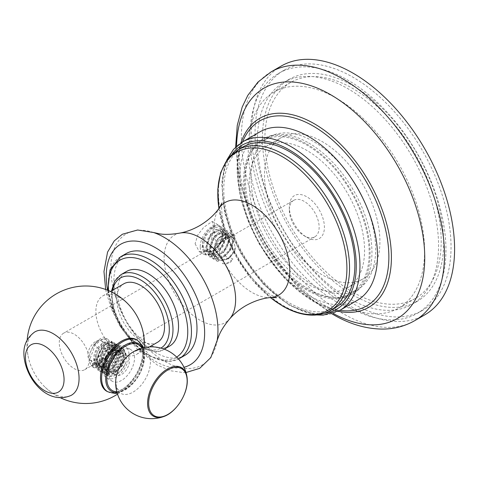 <?xml version="1.0" encoding="UTF-8"?>
<svg xmlns="http://www.w3.org/2000/svg" width="478" height="478" viewBox="0 0 478 478"><rect width="100%" height="100%" fill="white"/><g stroke="black" fill="none" stroke-linecap="round" stroke-linejoin="round"><path stroke-width="0.36" stroke-dasharray="2.39 1.79" d="M424.84 314.817A143.627 82.927 -120 0 1 353.027 307.707A143.627 82.927 60 0 1 259.196 181.138A143.627 82.927 60 0 1 281.213 66.048M255.025 133.852A138.602 80.023 -120 0 0 315.522 273.332A138.602 80.023 -120 0 0 422.331 310.467A138.602 80.023 -120 0 0 451.035 247.018A138.602 80.023 -120 0 0 390.532 107.532A138.602 80.023 -120 0 0 283.729 70.397A138.602 80.023 -120 0 0 255.025 133.852M262.41 138.112A128.158 73.988 -120 0 0 318.348 267.083A128.158 73.988 -120 0 0 417.103 301.421A128.158 73.988 -120 0 0 443.65 242.752A128.158 73.988 -120 0 0 387.706 113.782A128.158 73.988 -120 0 0 288.951 79.444A128.158 73.988 -120 0 0 262.41 138.112M353.027 292.249A124.698 71.993 -120 0 0 415.376 298.421A124.698 71.993 -120 0 0 434.49 198.501A124.698 71.993 -120 0 0 353.027 88.621A124.698 71.993 -120 0 0 290.684 82.443A124.698 71.993 -120 0 0 271.564 182.363A124.698 71.993 -120 0 0 353.027 292.249M363.453 199.529A88.137 50.883 60 0 1 357.395 289.68A88.137 50.883 60 0 1 313.329 285.318A88.137 50.883 60 0 1 255.748 207.649A88.137 50.883 60 0 1 269.257 137.025A88.137 50.883 60 0 1 313.329 141.392A88.137 50.883 60 0 1 350.362 176.86M350.93 293.414A88.137 50.883 -120 0 1 306.864 289.047A88.137 50.883 60 0 1 249.289 211.384A88.137 50.883 60 0 1 262.798 140.759A88.137 50.883 60 0 1 306.864 145.121A88.137 50.883 -120 0 1 364.439 222.79A88.137 50.883 -120 0 1 350.93 293.414L357.395 289.68M347.667 287.762A81.607 47.119 -120 0 1 306.864 283.717A81.607 47.119 60 0 1 253.549 211.802A81.607 47.119 60 0 1 266.061 146.411A81.607 47.119 60 0 1 306.864 150.451A81.607 47.119 -120 0 1 360.179 222.366A81.607 47.119 -120 0 1 347.667 287.762L363.005 278.907A81.607 47.119 60 0 1 322.202 274.862A81.607 47.119 60 0 1 264.495 174.912A81.607 47.119 60 0 1 281.399 137.556A81.607 47.119 60 0 1 322.202 141.596A81.607 47.119 60 0 1 379.908 241.545A81.607 47.119 60 0 1 363.005 278.907M336.41 301.845A124.698 71.993 60 0 1 254.947 191.959A124.698 71.993 60 0 1 274.061 92.039A124.698 71.993 60 0 1 336.41 98.211A124.698 71.993 -120 0 1 417.874 208.097A124.698 71.993 -120 0 1 398.76 308.017A124.698 71.993 -120 0 1 336.41 301.845M249.946 136.78A138.602 80.023 -120 0 0 310.443 276.266A138.602 80.023 -120 0 0 417.252 313.395A138.602 80.023 -120 0 0 445.956 249.946A138.602 80.023 60 0 0 385.453 110.466A138.602 80.023 60 0 0 278.65 73.331A138.602 80.023 60 0 0 249.946 136.78M257.331 141.046A128.158 73.988 60 0 1 283.872 82.377A128.158 73.988 60 0 1 382.627 116.71A128.158 73.988 60 0 1 438.571 245.686A128.158 73.988 -120 0 1 412.03 304.349A128.158 73.988 -120 0 1 313.269 270.016A128.158 73.988 -120 0 1 257.331 141.046M357.347 300.262A97.273 56.165 -120 0 1 308.71 295.446A97.273 56.165 60 0 1 245.16 209.723A97.273 56.165 60 0 1 260.074 131.779M308.71 142.988A89.44 51.642 60 0 1 367.14 221.81A89.44 51.642 60 0 1 353.433 293.48A89.44 51.642 60 0 1 308.71 289.047A89.44 51.642 60 0 1 250.281 210.23A89.44 51.642 60 0 1 263.987 138.56A89.44 51.642 60 0 1 308.71 142.988M335.675 307.497A92.708 53.524 -120 0 1 289.321 302.909A92.708 53.524 60 0 1 228.759 221.212A92.708 53.524 60 0 1 242.967 146.925M195.102 243.708L199.23 251.613L205.642 251.727L210.69 245.214L213.541 227.707L212.19 221.404L203.7 227.367L197.82 234.967L195.102 243.708M184.825 355.393A58.758 33.926 -120 0 1 155.446 352.483A58.758 33.926 60 0 1 117.062 300.704A58.758 33.926 60 0 1 126.067 253.621M169.606 346.084A43.086 24.88 -120 0 1 148.061 343.951A43.086 24.88 60 0 1 119.912 305.98A43.086 24.88 60 0 1 126.515 271.456M157.549 342.266A33.753 19.484 -120 0 1 140.675 340.593A33.753 19.484 60 0 1 118.622 310.849A33.753 19.484 60 0 1 123.796 283.807M119.745 352.674A33.753 19.484 60 0 1 95.881 311.339A33.753 19.484 60 0 1 102.872 295.888A33.753 19.484 60 0 1 119.745 297.555A33.753 19.484 60 0 1 143.615 338.896A33.753 19.484 60 0 1 136.624 354.347A33.753 19.484 60 0 1 119.745 352.674M137.335 340.24A29.761 17.184 -60 0 1 142.605 353.284A29.761 17.184 -60 0 1 130.213 382.591A29.761 17.184 -60 0 1 107.634 391.691M70.965 395.479A36.561 21.11 60 0 1 45.296 387.377A36.561 21.11 60 0 1 28.602 358.458A36.561 21.11 60 0 1 27.36 348.605A36.561 21.11 60 0 1 34.422 332.18M108.59 372.924A18.343 10.594 120 0 0 112.39 381.319A18.343 10.594 120 0 0 126.527 376.407A18.343 10.594 120 0 0 134.533 357.944A18.343 10.594 120 0 0 130.733 349.543A18.343 10.594 120 0 0 116.596 354.461A18.343 10.594 120 0 0 108.59 372.924M125.194 346.347A18.343 10.594 -60 0 0 111.057 351.264A18.343 10.594 -60 0 0 103.051 369.727A18.343 10.594 120 0 0 106.851 378.122A18.343 10.594 120 0 0 120.988 373.21A18.343 10.594 120 0 0 128.994 354.748A18.343 10.594 -60 0 0 125.194 346.347L130.733 349.543M125.977 362.342C122.44 370.976 117.433 375.75 110.95 376.658L110.472 376.545C105.417 375.14 104.915 369.625 108.966 359.988A12.631 7.295 -60 0 1 118.514 350.894C125.027 349.065 127.512 352.884 125.977 362.342C121.705 371.221 116.13 375.756 109.247 375.941L106.749 375.122L102.889 367.57L105.572 356.235L112.886 347.554L120.211 346.413L122.924 353.296L119.088 363.979L110.603 371.998L102.119 372.452L98.271 364.881L100.978 353.529L108.309 344.859L115.628 343.766L118.305 350.679L114.445 361.356L105.967 369.345L97.494 369.781L93.658 362.216L96.353 350.876L103.666 342.212L110.986 341.083L113.692 347.972L109.856 358.643L101.39 366.662L92.911 367.134L89.565 362.641L89.756 353.361L93.706 345.451L98.462 340.945L106.498 338.496L108.99 340.438L109.582 348.205L106.576 356.367L102.842 359.133L91.143 365.807L93.586 363.656L89.565 362.641M110.95 376.658L107.903 375.792L104.043 368.239L106.725 356.899L114.039 348.217L121.364 347.076L124.077 353.965L120.241 364.648L111.756 372.667L103.278 373.121L99.424 365.545L102.131 354.192L109.462 345.522L116.781 344.429L119.458 351.348L115.598 362.025L107.12 370.014L98.647 370.45L94.811 362.88L97.506 351.545L104.819 342.875L112.139 341.752L114.845 348.635L111.01 359.307L102.543 367.325L94.064 367.803L90.193 358.446L95.008 345.385L101.569 339.422L107.532 339.087L108.99 340.438M118.514 350.894L121.968 351.085L124.035 355.901L121.681 363.603L115.807 370.217L109.074 372.314L107.03 371.627L103.834 365.515L108.482 352.298L117.355 348.414L119.392 353.863L113.011 366.082L102.412 368.962L99.221 362.85L103.869 349.633L112.736 345.749L114.774 351.199L108.398 363.417L97.793 366.297L94.602 360.185L99.251 346.968L108.124 343.085L110.161 348.54L106.964 357.012L100.069 363.34L93.18 363.633L92.714 363.328L93.18 363.633M89.756 353.361L93.855 344.716C98.504 338.8 102.722 336.727 106.498 338.496L107.532 339.093M221.75 242.035C226.208 236.078 230.432 233.754 234.417 235.056L235.027 235.654C233.909 237.112 233.491 239.245 233.772 242.065L235.307 247.67L234.931 251.022L229.924 257.618L232.876 258.986L230.862 261.926L226.536 263.94L222.527 263.653L222.766 260.498L220.764 259.936C217.729 259.739 215.566 258.861 214.281 257.313L213.499 253.77L213.696 251.942L219.157 244.951L219.45 243.738L221.75 242.035C229.171 237.554 233.389 235.23 234.417 235.056L234.579 235.122M63.652 333.154A21.086 12.177 -120 0 0 59.284 342.804A21.086 12.177 60 0 0 68.491 364.027A21.086 12.177 60 0 0 84.743 369.679A21.086 12.177 60 0 0 89.111 360.024A21.086 12.177 -120 0 0 79.904 338.8A21.086 12.177 -120 0 0 63.652 333.154L293.689 200.342A21.086 12.177 -120 0 1 309.941 205.994A21.086 12.177 -120 0 1 319.143 227.211A21.086 12.177 60 0 1 314.775 236.867A21.086 12.177 60 0 1 304.235 235.821A21.086 12.177 60 0 1 289.321 209.997L289.321 206.956A24.808 14.322 60 0 1 306.864 196.828A24.808 14.322 60 0 1 324.407 227.211A24.808 14.322 60 0 1 306.864 237.339A24.808 14.322 60 0 1 289.321 206.956M222.025 238.839L222.527 230.862L219.575 226.458L215.638 225.813C208.82 227.235 201.626 238.534 202.642 245.286C202.797 248.369 203.724 250.335 205.426 251.189C210.063 253.651 214.992 250.872 220.209 242.848L222.025 238.839L222.933 231.382L220.25 226.853L212.877 227.904L205.516 236.437L202.75 247.604L206.472 255.007L214.753 254.457L223.017 246.445L226.686 235.809L223.871 228.944L216.51 230.008L209.161 238.528L206.388 249.671L210.075 257.086L218.338 256.584L226.608 248.614L230.318 237.99L227.564 231.071L220.209 232.069L212.835 240.559L210.021 251.727L213.696 259.172L221.965 258.688L230.253 250.705L233.957 240.064L231.173 233.156L226.219 232.989L220.507 236.969L213.696 251.942M215.638 225.813L208.665 230.139L203.246 238.946L201.955 248.429L205.546 254.469L213.827 253.926L222.091 245.913L225.759 235.278L222.951 228.412L215.59 229.476L208.241 237.99L205.462 249.14L209.149 256.549L217.412 256.053L225.682 248.082L229.392 237.458L226.638 230.539L219.288 231.537L211.909 240.028L209.101 251.195L212.77 258.64L221.039 258.156L229.326 250.173L233.031 239.532L230.253 232.625L222.879 233.664L215.512 242.197L212.74 253.364L216.456 260.767L227.379 258.514C230.916 255.67 233.557 252.055 235.307 247.67M214.281 257.313L217.382 261.305L228.305 259.046L234.931 251.022M293.689 200.342A21.086 12.177 -120 0 0 289.321 209.997M93.706 345.451L93.855 344.716L95.008 345.385L97.422 347.721C94.835 351.515 93.604 355.501 93.724 359.677L96.92 365.795L107.442 362.981L113.901 350.697L111.858 345.247L102.931 349.203L98.343 362.342L101.533 368.46L112.145 365.568L118.514 353.361L116.477 347.912L107.664 351.724L102.955 365.007L106.152 371.125L113.041 370.832L119.936 364.499L123.133 356.026L121.095 350.577L114.84 351.904L108.966 359.988M95.218 343.628L98.462 340.945M107.699 353.654C103.887 360.824 99.179 364.158 93.586 363.656M97.422 347.721L102.579 342.899L107.245 342.577L109.223 345.953M102.842 359.133C99.436 362.91 95.917 364.971 92.278 365.323M106.576 356.367C101.796 363.352 96.652 366.495 91.143 365.807M306.864 144.057A89.44 51.642 60 0 1 365.294 222.873A89.44 51.642 60 0 1 351.587 294.544A89.44 51.642 60 0 1 306.864 290.116A89.44 51.642 60 0 1 248.435 211.3A89.44 51.642 60 0 1 262.141 139.63A89.44 51.642 60 0 1 306.864 144.057M219.157 244.951L225.192 237.506L231.364 236.479L233.061 245.077L225.795 255.909L216.689 257.696L213.57 251.542L218.458 238.265L227.725 234.375L229.93 239.998L223.567 252.611L213.051 255.593L209.932 249.444L214.849 236.126L224.086 232.278L226.291 237.901L220.071 250.37L214.467 253.854L209.412 253.489L206.293 247.341L211.222 234.011L220.448 230.175L222.658 235.797L219.539 244.497L212.656 251.016L205.773 251.392L202.684 245.59M235.027 235.654L233.867 234.71L226.715 235.642L219.45 243.738M222.766 260.498L229.924 257.618M222.527 263.653C225.885 263.922 229.332 262.368 232.876 258.986M226.536 263.94L230.862 261.926M230.91 256.053L228.986 257.75C226.052 259.96 223.31 260.689 220.764 259.936M205.773 251.392L205.426 251.189C210.451 252.892 215.267 250.149 219.862 242.961L222.228 234.967L220.005 229.918L210.78 233.76L205.851 247.09L208.97 253.238L213.995 253.609L219.545 250.197L225.849 237.644L223.644 232.021L224.086 232.278M218.064 246.194L224.212 237.644L230.916 236.222L233.127 241.838L230.008 250.538L223.13 257.062L216.247 257.433L213.128 251.291L218.046 237.972L227.283 234.118L229.488 239.741L223.268 252.217L217.699 255.688L212.608 255.336L209.489 249.187L214.485 235.779L223.644 232.021M200.228 246.672A16.324 9.423 -60 0 1 207.35 230.247A16.324 9.423 -60 0 1 219.928 225.873A16.324 9.423 -60 0 1 223.31 233.342A16.324 9.423 120 0 1 216.181 249.767A16.324 9.423 120 0 1 203.604 254.141A16.324 9.423 120 0 1 200.228 246.672M136.415 339.709A29.708 17.148 -60 0 1 142.569 353.308A29.708 17.148 120 0 1 129.598 383.201A29.708 17.148 120 0 1 106.708 391.159M121.561 356.373A11.102 6.405 -60 0 1 127.112 355.823A11.102 6.405 -60 0 1 128.815 364.714A11.102 6.405 -60 0 1 121.561 374.495A11.102 6.405 120 0 1 116.011 375.045A11.102 6.405 120 0 1 114.314 366.154A11.102 6.405 120 0 1 121.561 356.373M110.472 371.848A11.102 6.405 120 0 1 108.769 362.951A11.102 6.405 120 0 1 116.023 353.176A11.102 6.405 -60 0 1 121.573 352.627A11.102 6.405 -60 0 1 123.27 361.517A11.102 6.405 -60 0 1 116.023 371.298A11.102 6.405 120 0 1 110.472 371.848L116.011 375.045M118.891 345.439L113.567 345.445L107.502 350.141L102.848 358.07L101.33 366.799L105.214 374.453L113.782 373.993L122.35 365.891L126.24 355.082L123.503 348.104L117.086 348.629C125.81 345.313 128.092 357.335 122.213 365.329L116.262 371.872C109.599 377.805 102.25 371.615 106.881 359.844L114.499 349.37L122.744 347.661L125.475 354.64L121.591 365.449L113.023 373.551L104.455 374.011L100.565 366.363C100.541 359.946 102.836 354.132 107.454 348.91L113.178 344.859L118.126 344.997L118.891 345.439L121.621 352.417L113.776 368.006L106.809 372.266L100.601 371.788L96.711 364.134C96.687 357.723 98.982 351.904 103.595 346.681L106.11 350.237L101.246 360.914L104.228 369.249L110.788 369.004L117.355 363.029L120.42 355.017L118.526 349.854L113.125 350.774L107.705 357.419L105.799 366.1L108.853 371.92L115.574 371.585L122.213 365.329M117.086 348.629A15.983 9.225 120 0 0 106.881 359.844M116.244 349.316A15.983 9.225 -60 0 1 110.693 363.752C104.246 372.015 94.023 369.697 96.538 359.498L99.777 351.079C104.515 341.818 115.813 339.81 116.244 349.316L113.513 342.332L108.159 342.35L102.077 347.094L95.953 363.698L99.836 371.346L106.002 371.842L112.963 367.618L120.862 351.981L118.126 344.997M99.777 351.079L97.118 360.43L100.183 366.919L106.749 366.68L113.322 360.699L116.387 352.674L114.487 347.524L106.69 350.571L101.826 361.254L104.807 369.59L111.368 369.345L117.941 363.364L121.006 355.351L119.112 350.195L113.704 351.109L108.291 357.753L106.379 366.435L109.432 372.254L116.262 371.872M110.693 363.752L116.823 351.39L114.272 342.768L109.325 342.63L103.595 346.681M104.945 364.899A11.102 6.405 -60 0 1 99.394 365.449A11.102 6.405 -60 0 1 97.691 356.558A11.102 6.405 -60 0 1 104.945 346.777A11.102 6.405 -60 0 1 110.49 346.227A11.102 6.405 -60 0 1 112.193 355.118A11.102 6.405 -60 0 1 104.945 364.899M95.708 359.57A11.102 6.405 -60 0 1 90.163 360.119A11.102 6.405 -60 0 1 88.46 351.228A11.102 6.405 -60 0 1 95.708 341.447A11.102 6.405 -60 0 1 101.258 340.898A11.102 6.405 -60 0 1 102.961 349.788A11.102 6.405 -60 0 1 95.708 359.57M96.538 359.498L99.603 366.578L106.164 366.345L112.742 360.364L115.807 352.34L113.901 347.183L106.11 350.237L106.69 350.571L107.454 348.91M271.104 71.885A143.627 82.927 -120 0 0 249.086 186.976A143.627 82.927 -120 0 0 342.917 313.544A143.627 82.927 -120 0 0 414.731 320.654M236.556 146.274A133.087 76.838 -120 0 0 330.633 312.026A133.087 76.838 -120 0 0 333.035 313.383M242.43 138.859A109.103 62.988 -120 0 0 314.261 301.893A109.103 62.988 -120 0 0 342.391 312.003C338.532 311.847 332.12 309.374 323.164 304.576C313.269 298.959 302.879 290.397 291.992 278.901C282.014 268.176 273.022 255.975 265.009 242.298C258.299 230.749 252.808 219.002 248.548 207.052C236.652 175.779 238.265 145.975 242.43 138.859M242.609 141.858A106.833 61.68 -120 0 0 313.329 300.578A106.833 61.68 -120 0 0 339.882 310.347M242.531 141.906A97.273 56.165 -120 0 0 227.618 219.85A97.273 56.165 -120 0 0 291.168 305.573A97.273 56.165 -120 0 0 339.804 310.389M232.2 153.94A94.662 54.653 -120 0 0 230.94 231.322A94.662 54.653 -120 0 0 289.321 304.51A94.662 54.653 -120 0 0 324.221 313.317M237.644 150.002A92.708 53.524 -120 0 0 223.435 224.29A92.708 53.524 -120 0 0 283.998 305.98A92.708 53.524 -120 0 0 330.352 310.575M218.93 208.462A91.286 52.705 -120 0 0 270.363 297.549M270.972 297.489A53.482 30.879 -120 0 1 251.99 292.434A53.482 30.879 60 0 1 219.223 251.637A53.482 30.879 60 0 1 219.288 207.966M180.003 233.061A50.566 29.194 60 0 0 165.657 271.092A50.566 29.194 60 0 0 199.87 320.146A50.566 29.194 -120 0 0 229.601 318.963M153.593 232.529A75.751 43.737 -120 0 0 111.099 274.844A75.751 43.737 -120 0 0 164.39 361.195A75.751 43.737 -120 0 0 216.851 342.099M107.628 290.224A69.567 40.164 -120 0 0 155.446 361.308A69.567 40.164 -120 0 0 183.958 367.253M120.528 256.817A58.758 33.926 -120 0 0 111.523 303.9A58.758 33.926 -120 0 0 149.907 355.68A58.758 33.926 -120 0 0 179.286 358.59M108.566 290.606A56.147 32.414 -120 0 0 148.061 354.616A56.147 32.414 -120 0 0 176.663 357.078M120.976 274.653A43.086 24.88 -120 0 0 114.373 309.182A43.086 24.88 -120 0 0 142.522 347.148A43.086 24.88 -120 0 0 164.068 349.287A43.086 24.88 -120 0 0 164.259 349.167L164.068 349.287C159.389 352.931 151.771 352.262 141.213 347.279L129.646 337.946L119.936 324.819L112.874 307.521L111.29 295.279L111.565 290.869M112.629 290.254A40.475 23.368 -120 0 0 140.675 346.084A40.475 23.368 -120 0 0 160.913 348.092M109.074 372.314L109.247 375.941L110.472 376.545M228.986 257.75L228.305 259.046L227.379 258.514L225.795 255.909M219.862 242.961L220.209 242.848M107.759 391.763A29.708 17.148 120 0 0 130.649 383.804A29.708 17.148 120 0 0 143.615 353.911A29.708 17.148 120 0 0 137.461 340.312M117.02 392.534A27.449 15.852 120 0 0 144.529 356.277A27.449 15.852 120 0 0 142.761 347.954M141.978 348.157A26.368 15.224 -60 0 1 144.111 356.929A26.368 15.224 -60 0 1 116.811 391.751M150.421 362.037A24.563 14.179 -60 0 1 133.051 392.121A24.563 14.179 -60 0 1 115.682 382.095A24.563 14.179 -60 0 1 115.724 380.691L115.688 381.976C117.068 391.733 118.592 390.58 124.161 389.283C136.021 383.906 143.753 368.269 143.681 358.273C143.364 353.601 142.384 351.025 140.741 350.535C140.819 349.257 137.861 349.998 131.856 352.752A24.563 14.179 -60 0 1 150.421 362.037M187.256 380.458A28.053 16.198 -60 0 1 163.775 416.529M235.63 147.146L240.565 184.442L250.143 213.768L264.185 242.298L294.896 283.681L312.827 300.417L331.816 313.747M240.894 142.91L240.225 145.013L237.094 164.785L240.309 196.327L247.831 220.376L259.225 243.965L284.219 277.82L313.867 301.779L338.113 311.303M262.798 140.759L269.257 137.025M266.061 146.411L281.399 137.556M415.376 298.421L398.76 308.017M290.684 82.443L274.061 92.039M422.331 310.467L417.252 313.395M283.729 70.397L278.65 73.331M288.951 79.444L283.872 82.377M417.103 301.421L412.03 304.349M226.942 159.795L224.612 165.968L221.702 183.666L224.564 212.166L231.256 233.515L241.39 254.457L263.557 284.458L289.865 305.705L316.514 314.942M218.87 208.545L225.275 233.186L236.688 257.6L252.121 279.69L270.267 297.561M221.941 202.959C221.457 203.228 221.481 207.105 222.007 214.592C222.79 221.463 224.947 229.518 228.472 238.767C234.722 254.32 243.159 268.027 253.776 279.893C261.185 287.75 267.345 292.996 272.263 295.625L276.637 297.692M105.662 289.477L106.498 293.313L111.637 309.356L119.219 324.962L136.415 348.241L157.071 364.893L170.544 370.773L183.845 372.637L185.99 372.529M107.855 290.313L112.175 309.254L121.251 328.016L133.918 344.22L148.598 355.811L168.154 361.565L178.509 359.014M102.872 295.888L110.514 291.472M27.174 340.031A58.758 58.758 0 0 0 28.602 358.458M45.296 387.377A58.758 58.758 0 0 0 60.545 397.833M117.528 394.171A58.758 58.758 0 0 0 144.428 347.572M106.851 378.122L112.39 381.319M84.743 369.679L314.775 236.867M220.244 226.865L219.569 226.476M206.478 254.995L205.558 254.463M223.871 228.944L222.945 228.412M210.075 257.086L209.149 256.555M227.564 231.077L226.638 230.545M213.696 259.166L212.776 258.628M231.167 233.168L230.241 232.637M216.462 260.761L217.388 261.293M106.749 375.116L107.909 375.786M120.211 346.413L121.364 347.082M102.119 372.452L103.278 373.121M115.628 343.766L116.781 344.435M97.5 369.775L98.653 370.438M110.986 341.089L112.139 341.758M92.911 367.134L94.064 367.797M106.152 371.125L107.03 371.627M121.095 350.577L121.968 351.079M101.533 368.46L102.412 368.962M96.92 365.795L97.793 366.297M116.477 347.912L117.355 348.414M111.858 345.247L112.736 345.749M107.245 342.577L108.118 343.085M351.587 294.544L353.433 293.48M262.141 139.63L263.987 138.56M304.235 235.821L306.864 237.339M234.579 235.14L233.856 234.722M220.005 229.918L220.448 230.175M227.283 234.118L227.725 234.375M208.97 253.232L209.412 253.489M212.608 255.336L213.051 255.593M216.247 257.433L216.689 257.69M230.916 236.222L231.364 236.479M212.19 221.404L219.928 225.873M199.23 251.613L203.604 254.141M136.624 354.347L149.5 346.914M121.573 352.627L127.112 355.823M99.836 371.346L100.601 371.782M104.455 374.011L105.214 374.453M122.744 347.661L123.503 348.104M113.513 342.332L114.272 342.774M99.394 365.449L90.163 360.119M110.49 346.227L101.258 340.898M100.183 366.907L99.603 366.572M114.481 347.53L113.895 347.195M104.228 369.249L104.807 369.584M118.526 349.86L119.112 350.195M108.853 371.914L109.432 372.254M117.235 393.251L127.273 388.722L136.23 379.562L142.492 367.69L144.762 355.513L143.49 347.775"/><path stroke-width="0.72" d="M281.213 66.048A143.627 82.927 60 0 1 353.027 73.158A143.627 82.927 -120 0 1 446.858 199.726A143.627 82.927 -120 0 1 424.84 314.817L414.731 320.654A143.627 82.927 -120 0 0 436.749 205.564A143.627 82.927 -120 0 0 342.917 78.995A143.627 82.927 -120 0 0 271.104 71.885L281.213 66.048M350.362 176.86A88.137 50.883 60 0 1 363.453 199.529M260.074 131.779A97.273 56.165 60 0 1 308.71 136.594A97.273 56.165 -120 0 1 372.26 222.312A97.273 56.165 -120 0 1 357.347 300.262L339.804 310.389A97.273 56.165 -120 0 0 354.718 232.439A97.273 56.165 -120 0 0 291.168 146.722A97.273 56.165 -120 0 0 242.531 141.906L260.074 131.779M242.967 146.925A92.708 53.524 60 0 1 289.321 151.52A92.708 53.524 -120 0 1 349.884 233.21A92.708 53.524 -120 0 1 335.675 307.497L330.352 310.575A92.708 53.524 -120 0 0 344.56 236.287A92.708 53.524 -120 0 0 283.998 154.591A92.708 53.524 -120 0 0 237.644 150.002L242.967 146.925M126.067 253.621A58.758 33.926 60 0 1 155.446 256.531A58.758 33.926 -120 0 1 193.829 308.31A58.758 33.926 -120 0 1 184.825 355.393L179.286 358.59A58.758 33.926 -120 0 0 188.29 311.507A58.758 33.926 -120 0 0 149.907 259.727A58.758 33.926 -120 0 0 120.528 256.817L126.067 253.621M126.515 271.456A43.086 24.88 60 0 1 148.061 273.589A43.086 24.88 -120 0 1 176.209 311.56A43.086 24.88 -120 0 1 169.606 346.084L164.265 349.173A43.086 24.88 -120 0 0 170.616 314.578A43.086 24.88 -120 0 0 142.522 276.786A43.086 24.88 -120 0 0 120.976 274.653L126.515 271.456M110.514 291.472L123.796 283.807A33.753 19.484 60 0 1 140.675 285.474A33.753 19.484 -120 0 1 162.723 315.217A33.753 19.484 -120 0 1 157.549 342.266L149.5 346.914M107.634 391.691A29.761 17.184 -60 0 1 100.517 377.584A29.761 17.184 -60 0 1 114.117 347.004A29.761 17.184 -60 0 1 137.335 340.24M34.422 332.18A36.561 21.11 60 0 1 62.767 341.31A36.561 21.11 60 0 1 79.067 378.457A36.561 21.11 60 0 1 70.965 395.479C46.3 405.9 24.288 376.694 23.9 353.714C23.631 344.913 27.138 337.737 34.422 332.18M107.759 391.763L106.708 391.159A29.708 17.148 120 0 1 100.559 377.56A29.708 17.148 -60 0 1 113.525 347.667A29.708 17.148 -60 0 1 136.415 339.709L137.461 340.312A29.708 17.148 120 0 0 114.571 348.271A29.708 17.148 120 0 0 101.605 378.164A29.708 17.148 120 0 0 107.759 391.763L114.983 393.49L117.235 393.251M333.035 313.383A133.087 76.838 -120 0 0 424.733 256.304A133.087 76.838 -120 0 0 330.633 94.698A133.087 76.838 -120 0 0 236.556 146.274M338.113 311.303L342.391 312.003A109.103 62.988 -120 0 0 390.072 240.052A109.103 62.988 -120 0 0 314.261 123.73A109.103 62.988 -120 0 0 242.43 138.859L240.894 142.91M339.882 310.347A106.833 61.68 -120 0 0 387.652 240.679A106.833 61.68 -120 0 0 313.329 126.126A106.833 61.68 -120 0 0 242.609 141.858M324.221 313.317A94.662 54.653 -120 0 0 353.762 243.487A94.662 54.653 -120 0 0 289.321 149.919A94.662 54.653 -120 0 0 232.2 153.94M270.363 297.549A91.286 52.705 -120 0 0 282.355 305.771A91.286 52.705 -120 0 0 346.909 268.505A91.286 52.705 -120 0 0 282.355 156.7A91.286 52.705 -120 0 0 218.93 208.462M221.941 202.959L219.288 207.966A53.482 30.879 60 0 1 251.99 205.098A53.482 30.879 -120 0 1 288.509 258.496A53.482 30.879 -120 0 1 270.972 297.489L276.637 297.692M185.99 372.529L199.667 368.353L210.81 357.598L218.691 336.273C220.633 331.135 224.266 325.363 229.601 318.963A50.566 29.194 -120 0 0 231.406 277.604A50.566 29.194 -120 0 0 199.87 237.572A50.566 29.194 60 0 0 180.003 233.061C186.611 231.8 193.124 229.344 199.553 225.7C207.972 220.675 214.544 214.765 219.288 207.966M216.851 342.099A75.751 43.737 -120 0 0 164.39 237.494A75.751 43.737 -120 0 0 153.593 232.529L159.556 233.85C164.976 234.74 171.793 234.477 180.003 233.061M183.958 367.253A69.567 40.164 -120 0 0 202.308 314.279A69.567 40.164 -120 0 0 155.446 247.706A69.567 40.164 -120 0 0 107.628 290.224M176.663 357.078A56.147 32.414 -120 0 0 184.592 311.913A56.147 32.414 -120 0 0 148.061 262.93A56.147 32.414 -120 0 0 108.566 290.606M160.913 348.092A40.475 23.368 -120 0 0 167.115 315.653A40.475 23.368 -120 0 0 140.675 279.983A40.475 23.368 -120 0 0 112.629 290.254M25.442 357.269A27.306 15.768 60 0 1 44.747 346.12A27.306 15.768 60 0 1 64.058 379.562A27.306 15.768 60 0 1 44.747 390.711A27.306 15.768 60 0 1 25.442 357.269M142.761 347.954A27.449 15.852 120 0 0 120.976 347.984A27.449 15.852 120 0 0 105.704 378.695A27.449 15.852 120 0 0 117.02 392.534M116.811 391.751A26.368 15.224 -60 0 1 106.827 378.451A26.368 15.224 -60 0 1 121.012 349.364A26.368 15.224 -60 0 1 141.978 348.157M163.775 416.529C175.785 412.556 187.579 394.374 187.274 380.625L186.922 376.443A35.91 35.91 0 0 0 131.856 352.752L131.856 352.752A24.563 14.179 -60 0 0 115.724 380.691L115.724 380.691A35.91 35.91 0 0 0 163.775 416.529L163.775 416.529A28.053 16.198 -60 0 1 147.588 403.36A28.053 16.198 -60 0 1 165.591 370.163A28.053 16.198 -60 0 1 186.922 376.443L186.922 376.443A28.053 16.198 -60 0 1 187.256 380.458M187.155 381.08A27.222 15.714 -60 0 1 167.903 414.414A27.222 15.714 -60 0 1 148.658 403.301A27.222 15.714 -60 0 1 167.903 369.966A27.222 15.714 -60 0 1 187.155 381.08M271.104 71.885L258.012 82.019L247.807 95.373L242.191 107.078L237.267 125.302L235.63 147.146M331.816 313.747L333.124 314.512C349.669 324.162 366.244 329.019 382.848 329.085C394.362 328.995 404.991 326.187 414.731 320.654M242.531 141.906L233.545 149.351L226.942 159.795M237.644 150.002L227.355 159.234L220.633 172.678L217.777 189.437L218.87 208.545M270.267 297.561L282.695 306.111C293.677 312.427 304.157 315.432 314.136 315.11C320.093 314.871 325.5 313.359 330.352 310.575M229.601 318.963C233.999 313.873 239.382 309.451 245.758 305.705C254.314 300.937 262.721 298.194 270.972 297.489M153.593 232.529L137.604 229.996L122.314 234.256L114.242 240.918L107.556 252.103L103.977 271.516L105.662 289.477M120.528 256.817L110.024 269.915L107.855 290.313M120.976 274.653L114.636 281.142L111.565 290.869M144.428 347.572A58.758 58.758 0 0 0 88.101 286.041A58.758 58.758 0 0 0 27.174 340.031M60.545 397.833A58.758 58.758 0 0 0 117.528 394.171M178.509 359.014L179.286 358.59M316.514 314.942L323.194 315.127L339.804 310.389M143.49 347.775L142.599 345.767L137.461 340.312"/></g></svg>
